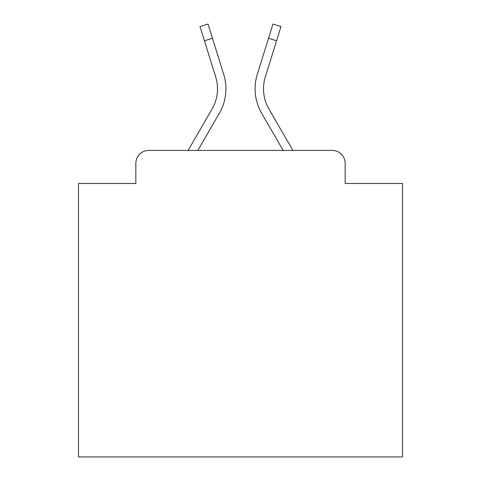 <?xml version="1.0" encoding="UTF-8"?>
<svg xmlns="http://www.w3.org/2000/svg" width="481" height="481" viewBox="0 0 481 481"><rect width="100%" height="100%" fill="white"/><g stroke="black" fill="none" stroke-linecap="round" stroke-linejoin="round"><path stroke-width="0.72" d="M135.84 163.384L135.84 183.471L135.84 163.384A12.963 12.963 0 0 1 148.803 150.421L188.101 150.421L212.085 108.989A40.182 40.182 0 0 0 215.674 76.912L199.994 26.557L208.039 24.05L223.719 74.405A48.605 48.605 0 0 1 219.378 113.209L197.835 150.421L283.165 150.421L261.622 113.209A48.605 48.605 0 0 1 257.281 74.405L272.961 24.05L281.006 26.557L276.569 40.789L268.53 38.282M345.16 183.471L345.16 163.384L345.16 183.471L402.513 183.471L402.513 456.95L78.487 456.95L78.487 183.471L135.84 183.471M345.16 163.384A12.963 12.963 0 0 0 332.197 150.421L148.803 150.421M268.915 108.989A40.182 40.182 0 0 1 265.326 76.912A40.182 40.182 0 0 0 268.915 108.989A40.182 40.182 0 0 1 265.326 76.912A40.182 40.182 0 0 0 268.915 108.989A40.182 40.182 0 0 1 265.326 76.912A40.182 40.182 0 0 0 268.915 108.989A40.182 40.182 0 0 1 265.326 76.912A40.182 40.182 0 0 0 268.915 108.989A40.182 40.182 0 0 1 265.326 76.912A40.182 40.182 0 0 0 268.915 108.989A40.182 40.182 0 0 1 265.326 76.912A40.182 40.182 0 0 0 268.915 108.989A40.182 40.182 0 0 1 265.326 76.912A40.182 40.182 0 0 0 268.915 108.989A40.182 40.182 0 0 1 265.326 76.912A40.182 40.182 0 0 0 268.915 108.989A40.182 40.182 0 0 1 265.326 76.912A40.182 40.182 0 0 0 268.915 108.989A40.182 40.182 0 0 1 265.326 76.912A40.182 40.182 0 0 0 268.915 108.989A40.182 40.182 0 0 1 265.326 76.912A40.182 40.182 0 0 0 268.915 108.989A40.182 40.182 0 0 1 265.326 76.912A40.182 40.182 0 0 0 268.915 108.989A40.182 40.182 0 0 1 265.326 76.912A40.182 40.182 0 0 0 268.915 108.989A40.182 40.182 0 0 1 265.326 76.912A40.182 40.182 0 0 0 268.915 108.989A40.182 40.182 0 0 1 265.326 76.912A40.182 40.182 0 0 0 268.915 108.989A40.182 40.182 0 0 1 265.326 76.912A40.182 40.182 0 0 0 268.915 108.989A40.182 40.182 0 0 1 265.326 76.912A40.182 40.182 0 0 0 268.915 108.989A40.182 40.182 0 0 1 265.326 76.912A40.182 40.182 0 0 0 268.915 108.989A40.182 40.182 0 0 1 265.326 76.912A40.182 40.182 0 0 0 268.915 108.989L292.899 150.421L332.197 150.421M212.085 108.989A40.182 40.182 0 0 0 215.674 76.912A40.182 40.182 0 0 1 212.085 108.989A40.182 40.182 0 0 0 215.674 76.912A40.182 40.182 0 0 1 212.085 108.989A40.182 40.182 0 0 0 215.674 76.912A40.182 40.182 0 0 1 212.085 108.989A40.182 40.182 0 0 0 215.674 76.912A40.182 40.182 0 0 1 212.085 108.989A40.182 40.182 0 0 0 215.674 76.912A40.182 40.182 0 0 1 212.085 108.989A40.182 40.182 0 0 0 215.674 76.912A40.182 40.182 0 0 1 212.085 108.989A40.182 40.182 0 0 0 215.674 76.912A40.182 40.182 0 0 1 212.085 108.989A40.182 40.182 0 0 0 215.674 76.912A40.182 40.182 0 0 1 212.085 108.989A40.182 40.182 0 0 0 215.674 76.912A40.182 40.182 0 0 1 212.085 108.989A40.182 40.182 0 0 0 215.674 76.912A40.182 40.182 0 0 1 212.085 108.989A40.182 40.182 0 0 0 215.674 76.912A40.182 40.182 0 0 1 212.085 108.989A40.182 40.182 0 0 0 215.674 76.912A40.182 40.182 0 0 1 212.085 108.989A40.182 40.182 0 0 0 215.674 76.912A40.182 40.182 0 0 1 212.085 108.989A40.182 40.182 0 0 0 215.674 76.912A40.182 40.182 0 0 1 212.085 108.989A40.182 40.182 0 0 0 215.674 76.912A40.182 40.182 0 0 1 212.085 108.989A40.182 40.182 0 0 0 215.674 76.912A40.182 40.182 0 0 1 212.085 108.989A40.182 40.182 0 0 0 215.674 76.912A40.182 40.182 0 0 1 212.085 108.989A40.182 40.182 0 0 0 215.674 76.912A40.182 40.182 0 0 1 212.085 108.989A40.182 40.182 0 0 0 215.674 76.912A40.182 40.182 0 0 1 212.085 108.989M212.47 38.282L223.719 74.405L212.47 38.282L223.719 74.405L212.47 38.282L223.719 74.405L212.47 38.282L223.719 74.405L212.47 38.282L223.719 74.405L212.47 38.282L223.719 74.405L212.47 38.282L223.719 74.405L212.47 38.282L223.719 74.405L212.47 38.282L223.719 74.405L212.47 38.282L223.719 74.405L212.47 38.282L223.719 74.405L212.47 38.282L223.719 74.405L212.47 38.282L223.719 74.405L212.47 38.282L223.719 74.405L212.47 38.282L223.719 74.405L212.47 38.282L223.719 74.405L212.47 38.282L223.719 74.405L212.47 38.282L223.719 74.405L212.47 38.282L223.719 74.405L212.47 38.282L204.431 40.789M265.326 76.912L276.569 40.789"/></g></svg>
